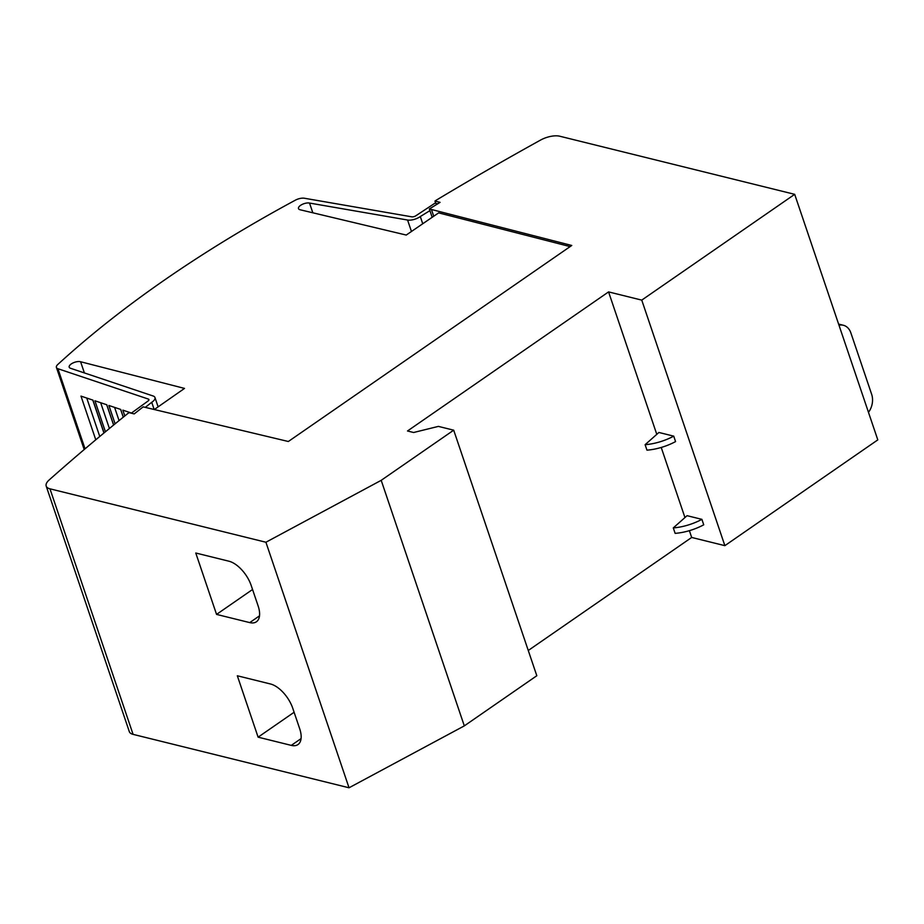 <?xml version="1.0" encoding="UTF-8"?>
<svg xmlns="http://www.w3.org/2000/svg" width="924" height="924" viewBox="0 0 924 924"><rect width="100%" height="100%" fill="white"/><g stroke="black" fill="none" stroke-linecap="round" stroke-linejoin="round"><path stroke-width="1.39" d="M422.742 223.758L420.304 216.539A9.563 4.089 161.3 0 1 420.004 216.747A9.563 4.089 161.3 0 1 407.576 220.028L309.528 203.061L312.82 212.786M570.12 246.604L438.634 212.878L406.237 235.054L300.288 209.806A6.768 2.899 161.3 0 1 298.498 208.605A6.768 2.899 161.3 0 1 300.566 205.359A6.768 2.899 161.3 0 1 309.528 203.061M154.169 409.517L151.732 402.298A9.563 4.089 161.3 0 0 152.033 402.09A9.563 4.089 161.3 0 0 154.966 397.516A9.563 4.089 161.3 0 0 153.153 396.003L70.605 368.306A6.768 2.899 161.3 0 1 69.196 367.198A6.768 2.899 161.3 0 1 71.264 363.952A6.768 2.899 161.3 0 1 80.596 361.746L84.384 372.926M437.653 203.846L434.961 203.176L416.019 215.662A3.188 1.363 161.3 0 1 415.927 215.731A3.188 1.363 161.3 0 1 411.781 216.828L304.4 198.244A7.97 3.407 161.3 0 0 295.345 200.185A796.661 340.783 161.3 0 0 165.211 279.533A796.661 340.783 161.3 0 0 57.785 364.495A7.97 3.407 161.3 0 0 56.422 367.463A7.97 3.407 161.3 0 0 57.923 368.722L148.325 399.053A3.188 1.363 161.3 0 1 148.926 399.561A3.188 1.363 161.3 0 1 147.944 401.085A3.188 1.363 161.3 0 1 147.852 401.155L131.277 413.19M838.992 325.236A15.927 11.966 -76.1 0 1 843.358 325.26A15.927 11.966 -76.1 0 1 850.865 332.883L871.644 394.271A15.927 11.966 -76.1 0 1 868.468 412.323M673.284 527.904L675.132 533.356A33.634 14.391 -18.7 0 0 703.73 524.809L701.894 519.346A33.634 14.391 161.3 0 1 673.284 527.904L687.063 515.684L701.894 519.346M645.114 444.687L646.962 450.15A33.634 14.391 -18.7 0 0 675.571 441.591L673.723 436.14A33.634 14.391 161.3 0 1 645.114 444.687L658.904 432.467L673.723 436.14M689.396 530.665L691.683 537.456L724.866 545.657L877.8 439.882L794.686 194.329L641.753 300.115L724.866 545.657M641.753 300.115L608.569 291.903L656.791 434.349M661.226 447.459L684.95 517.556M237.329 675.779L270.513 683.991A23.897 12.012 55.3 0 1 292.746 708.246L299.676 728.701A23.897 12.012 55.3 0 1 297.955 744.571A23.897 12.012 55.3 0 1 291.291 745.379L258.108 737.167L237.329 675.779M294.109 712.265L258.108 737.167M195.773 553.014L228.956 561.214A23.897 12.012 55.3 0 1 251.189 585.47L258.119 605.925A23.897 12.012 55.3 0 1 256.398 621.794A23.897 12.012 55.3 0 1 249.734 622.603L216.551 614.402L195.773 553.014M252.552 589.5L216.551 614.402M608.569 291.903L407.496 430.988L413.617 432.501L438.38 426.391L453.696 430.18L381.196 480.33L265.916 542.238L49.965 488.819A15.927 6.815 161.3 0 1 46.2 486.093A15.927 6.815 161.3 0 1 49.134 479.983A1832.315 783.795 161.3 0 1 127.685 413.629L129.094 412.647L134.199 413.917L143.162 406.872L288.346 441.499L571.76 245.472L429.348 208.951L432.178 217.302M151.732 402.298L145.253 407.392M95.773 439.801L80.977 396.107L92.943 400.127L104.042 432.917M105.428 431.785L94.929 400.785L106.791 404.77L113.652 425.017M115.107 423.827L108.893 405.474L120.674 409.424L123.296 417.174M124.809 415.95L122.846 410.152L131.474 413.051M128.517 412.058L128.794 412.866M114.599 407.392L119.069 420.593M100.67 402.714L109.402 428.505M86.752 398.048L99.757 436.474M154.285 409.54L184.511 388.415L80.596 361.746M420.304 216.539L429.926 210.637M46.2 486.093L129.314 731.635A15.927 6.815 -18.7 0 0 133.079 734.361L349.029 787.779L464.31 725.883L536.809 675.733L453.696 430.18M265.916 542.238L349.029 787.779M381.196 480.33L464.31 725.883M528.262 650.484L691.683 537.456M435.747 203.372L434.973 201.085L436.382 200.115A1832.315 783.795 161.3 0 1 540.528 140.09A15.927 6.815 161.3 0 1 559.748 136.221L794.686 194.329M434.973 201.085L440.078 202.356L429.348 208.951M407.576 220.028L411.457 231.485M148.325 399.053L148.752 400.323M301.062 738.611L291.291 745.379M259.505 615.846L249.734 622.603M57.923 368.722L85.043 448.833M49.965 488.819L133.079 734.361M431.439 209.471L433.737 216.239M843.358 325.26L838.599 324.081M120.617 409.413L123.262 417.198M106.71 404.747L113.594 425.063M92.793 400.069L103.938 433.01M56.422 367.463L84.2 449.549M154.966 397.516L158.12 406.86"/></g></svg>
